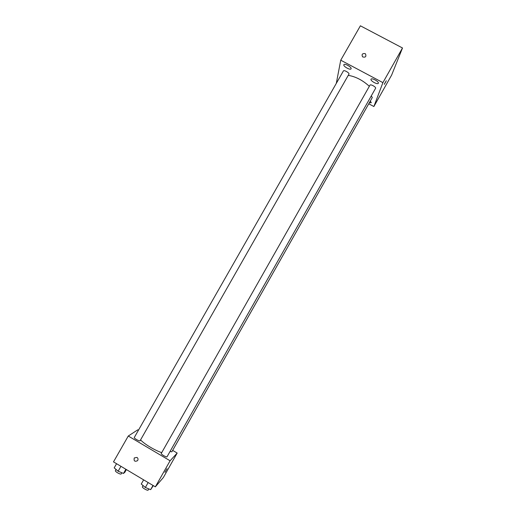 <?xml version="1.0" encoding="UTF-8"?>
<svg xmlns="http://www.w3.org/2000/svg" width="516" height="516" viewBox="0 0 516 516"><rect width="100%" height="100%" fill="white"/><g stroke="black" fill="none" stroke-linecap="round" stroke-linejoin="round"><path stroke-width="0.77" d="M336.303 83.373L340.741 60.191L360.394 25.8L402.499 47.982L391.625 75.11L373.874 106.528L368.753 103.787M343.811 64.816C343.269 66.474 350.377 70.415 351.048 68.828C352.125 67.37 344.578 63.004 343.862 64.674L343.811 64.816M369.333 102.755L371.301 102.716L370.314 101.026M370.998 79.296C370.269 80.896 377.609 84.901 378.305 83.276C379.376 81.805 371.746 77.529 371.043 79.206L370.998 79.296M340.741 60.191L382.904 82.631L402.499 47.982M382.904 82.631L373.874 106.528M385.549 81.909L384.336 84.263L385.549 81.909M384.31 84.366L386.291 80.735M365.038 53.587L365.509 53.928C366.463 56.644 365.502 57.631 362.632 56.883C361.464 54.444 362.264 53.348 365.038 53.587L365.509 53.928C366.463 56.644 365.502 57.631 362.632 56.883C361.464 54.444 362.264 53.348 365.038 53.587M343.411 70.924L134.289 437.503C133.676 438.232 139.765 441.651 140.081 440.754L348.945 74.123C349.758 73.02 343.946 69.66 343.411 70.924L343.372 71.027M170.028 451.481L171.834 451.829L372.307 97.505L371.268 95.918M375.59 88.281C376.403 87.172 370.527 83.882 369.998 85.146L161.263 453.435C160.65 454.17 166.726 457.653 167.049 456.75L375.59 88.281M369.333 86.307C362.722 80.257 355.692 76.6 348.248 75.349M161.721 452.629C154.961 450.442 144.267 444.005 140.565 439.909M138.456 430.189L137.817 429.809L128.271 436.02L170.087 460.782L177.181 453.061L172.654 450.384M128.271 436.02L113.501 461.878L155.348 486.84L170.087 460.782M155.348 486.84L163.346 477.532L177.181 453.061M167.087 468.67L164.933 472.333M136.992 457.415C138.14 458.311 138.327 459.395 137.566 460.665C134.734 461.949 133.638 461.033 134.283 457.931L136.992 457.415L134.283 457.931C133.638 461.033 134.734 461.949 137.566 460.665M116.564 463.703L114.184 467.87L118.145 471.224L123.505 473.436L124.853 472.282L126.394 469.573M118.145 471.224L120.944 466.316M123.505 473.436L125.885 469.263M121.853 472.753L121.221 473.862C120.796 474.946 114.687 471.521 115.403 470.598L116.055 469.457M143.635 479.848L141.261 484.034L145.357 487.478L150.646 489.639L153.316 485.62M145.357 487.478L148.156 482.544M150.646 489.639L153.02 485.446M148.847 488.904L148.215 490.026C147.789 491.116 141.694 487.614 142.416 486.691L143.061 485.55"/></g></svg>
